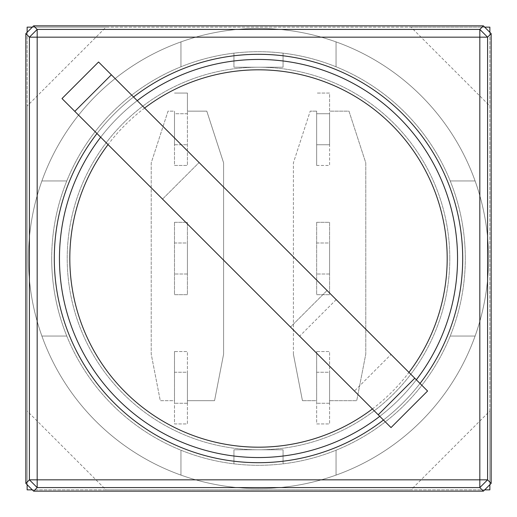 <?xml version="1.0" encoding="UTF-8"?>
<svg xmlns="http://www.w3.org/2000/svg" width="517" height="517" viewBox="0 0 517 517"><rect width="100%" height="100%" fill="white"/><g stroke="black" fill="none" stroke-linecap="round" stroke-linejoin="round"><path stroke-width="0.39" stroke-dasharray="2.58 1.94" d="M316.663 113.74L329.587 113.74L329.587 144.76L316.663 144.76L316.663 113.74L329.587 113.74L329.587 144.76L316.663 144.76L316.663 113.74M316.663 242.99L329.587 242.99L329.587 274.01L329.587 242.99L316.663 242.99L316.663 274.01L316.663 242.99M316.663 372.24L329.587 372.24L329.587 403.26L329.587 372.24L316.663 372.24L316.663 403.26L316.663 372.24M449.79 258.5A191.29 191.29 0 0 0 258.5 67.21A191.29 191.29 0 0 0 67.21 258.5A191.29 191.29 0 0 0 258.5 449.79A191.29 191.29 0 0 0 449.79 258.5A191.29 191.29 0 0 0 258.5 67.21A191.29 191.29 0 0 0 67.21 258.5A191.29 191.29 0 0 0 258.5 449.79A191.29 191.29 0 0 0 449.79 258.5M462.715 258.5A204.215 204.215 0 0 0 258.5 54.285A204.215 204.215 0 0 0 54.285 258.5A204.215 204.215 0 0 0 258.5 462.715A204.215 204.215 0 0 0 462.715 258.5A204.215 204.215 0 0 0 258.5 54.285A204.215 204.215 0 0 0 54.285 258.5A204.215 204.215 0 0 0 258.5 462.715A204.215 204.215 0 0 0 462.715 258.5A204.215 204.215 0 0 0 258.5 54.285A204.215 204.215 0 0 0 54.285 258.5A204.215 204.215 0 0 0 258.5 462.715A204.215 204.215 0 0 0 462.715 258.5M174.488 242.99L187.412 242.99L187.412 274.01L187.412 242.99L174.488 242.99L174.488 274.01L174.488 242.99M174.488 372.24L187.412 372.24L187.412 403.26L187.412 372.24L174.488 372.24L174.488 403.26L174.488 372.24M187.412 113.74L174.488 113.74L174.488 144.76L174.488 113.74L187.412 113.74L187.412 144.76L187.412 113.74M488.565 258.5A230.065 230.065 0 0 0 258.5 28.435A230.065 230.065 0 0 0 28.435 258.5A230.065 230.065 0 0 0 258.5 488.565A230.065 230.065 0 0 0 488.565 258.5A230.065 230.065 0 0 0 258.5 28.435A230.065 230.065 0 0 0 28.435 258.5A230.065 230.065 0 0 0 258.5 488.565A230.065 230.065 0 0 0 336.05 41.896A230.065 230.065 0 0 0 28.435 258.5A230.065 230.065 0 0 1 258.5 28.435A230.065 230.065 0 0 1 488.565 258.5A230.065 230.065 0 0 1 258.5 488.565A230.065 230.065 0 0 1 28.435 258.5A230.065 230.065 0 0 0 41.896 336.05L66.79 336.05A206.8 206.8 0 0 0 465.3 258.5A206.8 206.8 0 0 1 233.942 463.839A206.8 206.8 0 0 1 51.7 258.5A206.8 206.8 0 0 0 66.79 336.05L41.896 336.05A230.065 230.065 0 0 0 180.95 475.104L180.95 450.21L180.95 475.104A230.065 230.065 0 0 0 488.565 258.5M316.663 111.155L316.663 165.44L316.663 111.155L310.2 111.155L316.663 111.155M316.663 222.31L316.663 294.69L329.587 294.69L329.587 222.31L316.663 222.31L316.663 294.69L329.587 294.69L329.587 222.31L316.663 222.31M293.397 354.145L293.397 162.855L310.2 111.155L293.397 162.855L293.397 354.145L302.445 400.675L293.397 354.145M316.663 165.44L329.587 165.44L329.587 111.155L348.975 111.155L365.777 162.855L365.777 354.145L356.73 400.675L329.587 400.675L329.587 351.56L316.663 351.56L316.663 400.675L302.445 400.675L316.663 400.675L316.663 423.94L329.587 423.94L329.587 400.675L356.73 400.675L365.777 354.145L365.777 162.855L348.975 111.155L329.587 111.155L329.587 93.06L316.663 93.06L329.587 93.06L329.587 165.44L316.663 165.44M316.663 351.56L316.663 423.94L329.587 423.94L329.587 351.56L316.663 351.56M329.587 274.01L316.663 274.01L329.587 274.01M174.488 111.155L174.488 165.44L187.412 165.44L187.412 111.155L206.8 111.155L223.602 162.855L223.602 354.145L214.555 400.675L187.412 400.675L187.412 351.56L174.488 351.56L174.488 400.675L160.27 400.675L151.222 354.145L151.222 162.855L168.025 111.155L174.488 111.155L174.488 165.44L187.412 165.44L187.412 93.06L174.488 93.06L187.412 93.06L187.412 111.155L206.8 111.155L223.602 162.855L223.602 354.145L214.555 400.675L187.412 400.675L187.412 423.94L174.488 423.94L174.488 400.675L160.27 400.675L151.222 354.145L151.222 162.855L168.025 111.155L174.488 111.155M329.587 403.26L316.663 403.26L329.587 403.26M174.488 222.31L174.488 294.69L187.412 294.69L187.412 222.31L174.488 222.31L174.488 294.69L187.412 294.69L187.412 222.31L174.488 222.31M174.488 351.56L174.488 423.94L187.412 423.94L187.412 351.56L174.488 351.56M187.412 274.01L174.488 274.01L187.412 274.01M187.412 403.26L174.488 403.26L187.412 403.26M174.488 144.76L187.412 144.76L174.488 144.76M391.02 354.462L336.186 299.627L391.02 354.462L354.462 391.02L299.627 336.186L354.462 391.02M336.186 299.627L299.627 336.186M427.578 391.02L98.56 62.001M391.02 427.578L378.218 414.776L414.776 378.218M137.225 100.666A199.045 199.045 0 0 0 100.666 137.225A199.045 199.045 0 0 1 137.225 100.666M383.459 420.017A204.215 204.215 0 0 0 420.017 383.459M378.218 414.776L62.001 98.56M74.803 111.362L111.362 74.803M162.538 199.097L199.097 162.538L162.538 199.097M327.048 290.489L290.489 327.048L327.048 290.489M379.775 416.334A199.045 199.045 0 0 0 416.334 379.775A199.045 199.045 0 0 1 379.775 416.334M133.541 96.983A204.215 204.215 0 0 0 96.983 133.541M51.7 258.5A206.8 206.8 0 0 1 283.058 53.161A206.8 206.8 0 0 1 465.3 258.5A206.8 206.8 0 0 0 66.79 180.95A206.8 206.8 0 0 0 51.7 258.5M66.79 180.95L41.896 180.95L66.79 180.95M27.142 106.004L27.142 410.996L106.004 489.858L410.996 489.858L489.858 410.996L489.858 106.004L410.996 27.142L106.004 27.142L27.142 106.004L27.142 32.312M233.942 449.79L233.942 463.839L233.942 449.79L283.058 449.79L233.942 449.79M233.942 53.161L233.942 67.21L283.058 67.21L283.058 53.161L283.058 67.21L233.942 67.21L233.942 53.161M283.058 463.839L283.058 449.79L283.058 463.839M475.104 180.95L450.21 180.95L475.104 180.95M450.21 336.05L475.104 336.05L450.21 336.05M336.05 450.21L336.05 475.104L336.05 450.21M180.95 66.79L180.95 41.896L180.95 66.79M336.05 41.896L336.05 66.79L336.05 41.896M27.142 484.688L27.142 410.996M106.004 489.858L32.312 489.858M27.142 27.142L27.142 489.858L489.858 489.858L489.858 27.142L27.142 27.142M32.312 27.142L106.004 27.142M410.996 27.142L484.688 27.142M489.858 32.312L489.858 106.004M489.858 410.996L489.858 484.688M484.688 489.858L410.996 489.858M144.605 108.047A188.705 188.705 0 0 0 108.047 144.605M372.395 408.953A188.705 188.705 0 0 0 408.953 372.395"/><path stroke-width="0.78" d="M427.578 391.02L391.02 427.578L378.218 414.776L414.776 378.218L427.578 391.02M457.545 258.5A199.045 199.045 0 0 0 137.225 100.666A199.045 199.045 0 0 1 416.334 379.775A199.045 199.045 0 0 0 457.545 258.5M100.666 137.225A199.045 199.045 0 0 0 59.455 258.5A199.045 199.045 0 0 1 100.666 137.225M96.983 133.541A204.215 204.215 0 0 0 383.459 420.017M420.017 383.459A204.215 204.215 0 0 0 133.541 96.983M74.803 111.362L111.362 74.803L98.56 62.001L62.001 98.56L378.218 414.776M111.362 74.803L414.776 378.218M59.455 258.5A199.045 199.045 0 0 0 379.775 416.334A199.045 199.045 0 0 1 59.455 258.5M37.172 37.172L37.172 479.828L479.828 479.828L479.828 37.172L37.172 37.172L37.172 29.417L479.828 29.417L479.828 37.172L487.583 37.172L487.583 479.828L479.828 479.828L479.828 487.583L37.172 487.583L37.172 479.828L29.417 479.828L29.417 37.172L37.172 37.172M29.417 479.828L37.172 487.583L33.611 491.15L483.389 491.15L479.828 487.583L487.583 479.828L491.15 483.395L491.15 33.605L487.583 37.172L479.828 29.417L483.389 25.85L33.611 25.85L37.172 29.417L29.417 37.172L25.85 33.605L25.85 483.395L29.417 479.828M33.611 491.15L25.85 483.395M491.15 483.395L483.389 491.15M25.85 33.605L33.611 25.85M483.389 25.85L491.15 33.605M32.312 489.858L27.142 489.858L27.142 484.688M27.142 32.312L27.142 27.142L32.312 27.142M484.688 27.142L489.858 27.142L489.858 32.312M489.858 484.688L489.858 489.858L484.688 489.858M408.953 372.395A188.705 188.705 0 0 0 144.605 108.047M108.047 144.605A188.705 188.705 0 0 0 372.395 408.953"/></g></svg>
